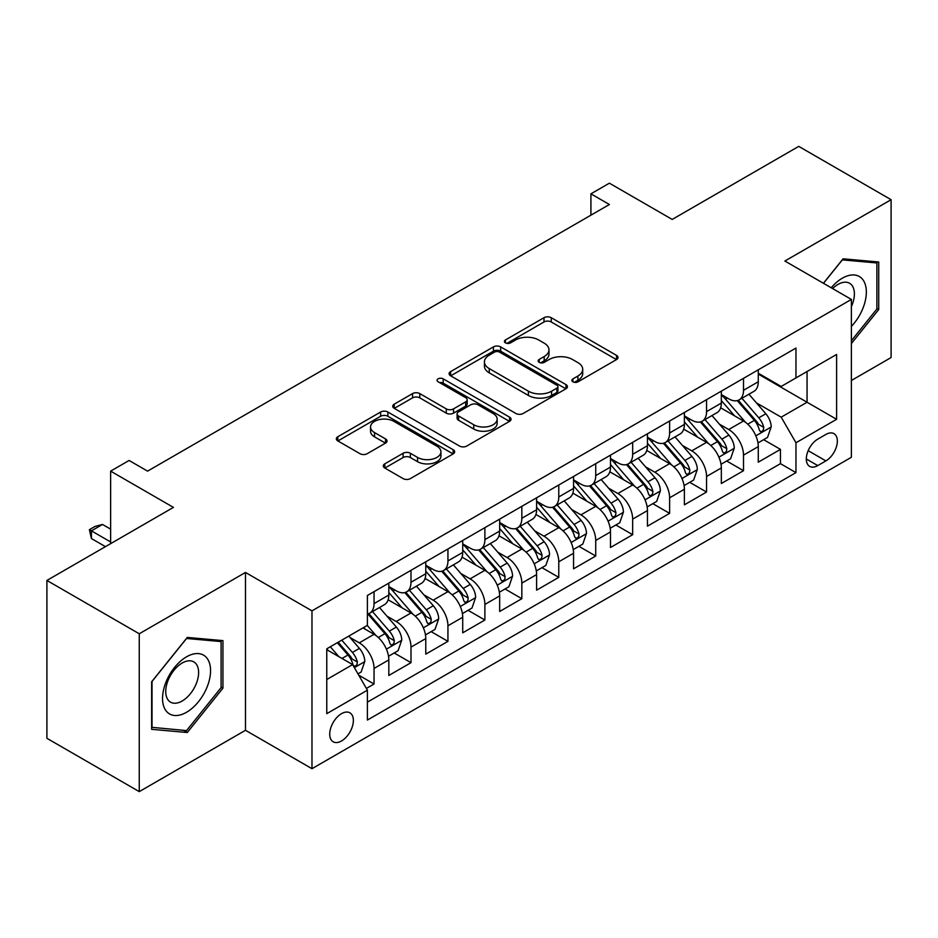 <?xml version="1.0" encoding="UTF-8"?>
<svg xmlns="http://www.w3.org/2000/svg" width="938" height="938" viewBox="0 0 938 938"><rect width="100%" height="100%" fill="white"/><g stroke="black" fill="none" stroke-linecap="round" stroke-linejoin="round"><path stroke-width="1.41" d="M572.919 381.825A3.588 2.075 0 0 0 577.996 381.825L616.524 359.571A5.124 2.966 0 0 0 618.025 357.484A5.124 2.966 0 0 0 616.524 355.385L551.251 317.701A5.124 2.966 0 0 0 544.005 317.701L505.465 339.943A3.588 2.075 0 0 0 504.421 341.409A3.588 2.075 0 0 0 505.465 342.874A3.588 2.075 0 0 0 510.542 342.874L515.537 340.002A16.415 9.474 0 0 1 538.74 340.002L544.181 343.144A16.415 9.474 0 0 1 548.988 349.839A16.415 9.474 0 0 1 544.181 356.534L539.198 359.418A3.588 2.075 0 0 0 538.142 360.884A3.588 2.075 0 0 0 539.198 362.349A3.588 2.075 0 0 0 544.274 362.349L549.258 359.465A16.415 9.474 0 0 1 572.461 359.465L577.902 362.607A16.415 9.474 0 0 1 582.709 369.314A16.415 9.474 0 0 1 577.902 376.009L572.919 378.893A3.588 2.075 0 0 0 571.863 380.359A3.588 2.075 0 0 0 572.919 381.825L572.919 378.893M341.538 740.961A16.72 9.65 120 0 0 352.465 726.223A16.72 9.65 120 0 0 349.897 712.833A16.72 9.65 120 0 0 341.538 713.654A16.72 9.65 120 0 0 330.622 728.392A16.72 9.65 120 0 0 333.178 741.794A16.72 9.65 120 0 0 341.538 740.961M384.803 463.841A5.124 2.966 0 0 0 383.302 465.94A5.124 2.966 0 0 0 384.803 468.027L403.117 478.603A5.124 2.966 0 0 0 410.363 478.603L453.16 453.898A5.124 2.966 0 0 0 454.66 451.799A5.124 2.966 0 0 0 453.16 449.712L387.886 412.017A5.124 2.966 0 0 0 380.629 412.017L337.832 436.733A5.124 2.966 0 0 0 336.332 438.82A5.124 2.966 0 0 0 337.832 440.919L359.958 453.687A5.124 2.966 0 0 0 367.215 453.687L385.53 443.111A5.124 2.966 0 0 0 387.031 441.024A5.124 2.966 0 0 0 385.53 438.925L374.555 432.594A13.718 7.926 0 0 1 370.533 426.989A13.718 7.926 0 0 1 379.011 419.673A13.718 7.926 0 0 1 393.96 421.397L436.932 446.207A13.718 7.926 0 0 1 440.942 451.799A13.718 7.926 0 0 1 432.477 459.116A13.718 7.926 0 0 1 417.527 457.404L410.363 453.265A5.124 2.966 0 0 0 403.117 453.265L384.803 463.841L384.803 468.027M851.387 380.476L891.1 357.554L891.1 199.7L798.742 146.375L672.194 219.433L609.395 183.18L590.917 193.838L609.395 204.507L147.571 471.134L129.104 460.464L110.625 471.134L110.625 543.653M139.258 633.771L139.258 791.625L245.486 730.292L245.486 572.45L139.258 633.771L46.9 580.446L173.436 507.388L110.625 471.134M245.486 572.45L311.979 610.849L851.387 299.421L851.387 457.275L311.979 768.691L311.979 610.849M891.1 199.7L784.883 261.034L851.387 299.421M515.9 413.482A5.124 2.966 0 0 0 523.146 413.482L565.942 388.778A5.124 2.966 0 0 0 567.443 386.691A5.124 2.966 0 0 0 565.942 384.592L500.669 346.908A5.124 2.966 0 0 0 493.411 346.908L450.615 371.612A5.124 2.966 0 0 0 449.114 373.711A5.124 2.966 0 0 0 450.615 375.798L515.9 413.482M439.547 382.598A3.588 2.075 0 0 1 443.182 383.103L443.182 378.835L509.545 417.152A5.124 2.966 0 0 1 511.046 419.251A5.124 2.966 0 0 1 509.545 421.338L466.761 446.042A5.124 2.966 0 0 1 459.503 446.042L394.23 408.358L394.23 404.172A5.124 2.966 0 0 0 392.729 406.26A5.124 2.966 0 0 0 394.23 408.358M394.23 404.172L412.544 393.597A5.124 2.966 0 0 1 419.79 393.597L446.265 408.886A5.124 2.966 0 0 0 453.523 408.886L465.67 401.863A5.124 2.966 0 0 0 467.171 399.776A5.124 2.966 0 0 0 465.67 397.677L438.105 381.766A3.588 2.075 0 0 1 437.061 380.3A3.588 2.075 0 0 1 439.277 378.389A3.588 2.075 0 0 1 443.182 378.835M139.258 791.625L46.9 738.3L46.9 580.446M366.383 688.433L374.051 684.013L358.715 675.161M349.991 637.488L359.277 642.847A20.894 12.065 60 0 1 374.051 668.442L388.824 659.906L388.824 675.477L410.996 662.674L394.183 652.977M386.937 616.16L396.223 621.507A20.894 12.065 60 0 1 410.996 647.103L425.77 638.579L425.77 654.149L447.942 641.346L431.128 631.637M423.882 594.821L433.168 600.179A20.894 12.065 60 0 1 447.942 625.775L462.715 617.251L462.715 632.822L484.887 620.018L468.074 610.31M460.828 573.493L470.114 578.852A20.894 12.065 60 0 1 484.887 604.447L499.661 595.911L499.661 611.482L521.833 598.69L505.019 588.982M497.773 552.165L507.059 557.524A20.894 12.065 60 0 1 521.833 583.119L536.606 574.584L536.606 590.154L558.778 577.362L541.965 567.654M534.719 530.838L543.993 536.196A20.894 12.065 60 0 1 558.778 561.792L573.552 553.256L573.552 568.827L595.724 556.023L578.91 546.326M571.664 509.51L580.939 514.856A20.894 12.065 60 0 1 595.724 540.452L610.497 531.928L610.497 547.499L632.669 534.695L615.856 524.987M608.61 488.17L617.884 493.529A20.894 12.065 60 0 1 632.669 519.124L647.443 510.589L647.443 526.171L669.615 513.367L652.801 503.659M645.555 466.843L654.83 472.201A20.894 12.065 60 0 1 669.615 497.797L684.388 489.261L684.388 504.832L706.56 492.04L689.747 482.331M682.501 445.515L691.775 450.873A20.894 12.065 60 0 1 706.56 476.469L721.334 467.933L721.334 483.504L743.506 470.712L743.506 455.141A20.894 12.065 -120 0 0 728.72 429.534L719.446 424.187M726.692 461.004L743.506 470.712M388.824 659.906A20.894 12.065 -120 0 0 374.051 634.311L362.971 627.909M425.77 638.579A20.894 12.065 -120 0 0 410.996 612.983L388.144 599.792M462.715 617.251A20.894 12.065 -120 0 0 447.942 591.644L425.09 578.453M499.661 595.911A20.894 12.065 -120 0 0 484.887 570.316L462.035 557.125M536.606 574.584A20.894 12.065 -120 0 0 521.833 548.988L498.981 535.797M573.552 553.256A20.894 12.065 -120 0 0 558.778 527.66L535.926 514.47M610.497 531.928A20.894 12.065 -120 0 0 595.724 506.332L572.872 493.142M647.443 510.589A20.894 12.065 -120 0 0 632.669 484.993L609.817 471.802M684.388 489.261A20.894 12.065 -120 0 0 669.615 463.665L646.763 450.475M721.334 467.933A20.894 12.065 -120 0 0 706.56 442.337L683.708 429.147M825.897 434.446L817.76 439.136A16.192 9.357 120 0 0 807.184 453.406A16.192 9.357 120 0 0 809.67 466.385A16.192 9.357 120 0 0 817.76 465.588L825.897 460.898A16.192 9.357 120 0 0 836.473 446.617A16.192 9.357 120 0 0 833.988 433.649A16.192 9.357 120 0 0 825.897 434.446M326.764 679.534L352.618 664.596L367.403 690.192L367.403 720.056L795.963 472.623L795.963 442.759L781.19 417.164L756.391 402.859M367.403 690.192L326.764 713.654L326.764 648.815L367.403 625.353L367.403 595.489L795.963 348.057L795.963 377.92L836.602 354.458L836.602 419.298L795.963 442.759M388.824 586.531L396.223 590.799A20.894 12.065 60 0 0 406.67 591.831L421.443 583.295A20.894 12.065 -120 0 0 425.77 573.728L425.77 561.78M425.77 565.204L433.168 569.46A20.894 12.065 60 0 0 443.615 570.503L458.389 561.968A20.894 12.065 -120 0 0 462.715 552.4L462.715 540.452M462.715 543.864L470.114 548.132A20.894 12.065 60 0 0 480.561 549.176L495.334 540.64A20.894 12.065 -120 0 0 499.661 531.072L499.661 519.124M499.661 522.536L507.059 526.804A20.894 12.065 60 0 0 517.506 527.836L532.28 519.312A20.894 12.065 -120 0 0 536.606 509.744L536.606 497.797M536.606 501.209L543.993 505.476A20.894 12.065 60 0 0 554.452 506.508L569.225 497.972A20.894 12.065 -120 0 0 573.552 488.405L573.552 476.469M573.552 479.881L580.939 484.149A20.894 12.065 60 0 0 591.397 485.181L606.171 476.645A20.894 12.065 -120 0 0 610.497 467.077L610.497 455.129M610.497 458.553L617.884 462.809A20.894 12.065 60 0 0 628.343 463.853L643.116 455.317A20.894 12.065 -120 0 0 647.443 445.749L647.443 433.802M647.443 437.214L654.83 441.481A20.894 12.065 60 0 0 665.288 442.513L680.062 433.989A20.894 12.065 -120 0 0 684.388 424.422L684.388 412.474M684.388 415.886L691.775 420.154A20.894 12.065 60 0 0 702.234 421.185L717.007 412.661A20.894 12.065 -120 0 0 721.334 403.094L721.334 391.146M367.403 702.14L780.451 463.665L780.451 449.372L758.279 462.176L758.279 446.605A20.894 12.065 -120 0 0 743.506 421.01L720.654 407.819M721.334 394.558L728.72 398.826A20.894 12.065 -120 0 0 739.179 399.858A20.894 12.065 -120 0 0 743.506 390.29L743.506 378.342M739.179 399.858L753.953 391.322A20.894 12.065 -120 0 0 758.279 381.754L758.279 369.818M374.051 591.644L374.051 603.591A20.894 12.065 60 0 1 369.724 613.159A20.894 12.065 60 0 1 367.403 614.003M369.724 613.159L384.498 604.623A20.894 12.065 -120 0 0 388.824 595.055L388.824 583.119M410.996 570.316L410.996 582.264A20.894 12.065 60 0 1 406.67 591.831M447.942 548.988L447.942 560.936A20.894 12.065 60 0 1 443.615 570.503M484.887 527.66L484.887 539.608A20.894 12.065 60 0 1 480.561 549.176M521.833 506.332L521.833 518.268A20.894 12.065 60 0 1 517.506 527.836M558.778 484.993L558.778 496.941A20.894 12.065 60 0 1 554.452 506.508M595.724 463.665L595.724 475.613A20.894 12.065 60 0 1 591.397 485.181M632.669 442.337L632.669 454.285A20.894 12.065 60 0 1 628.343 463.853M669.615 421.01L669.615 432.957A20.894 12.065 60 0 1 665.288 442.513M706.56 399.682L706.56 411.618A20.894 12.065 60 0 1 702.234 421.185M706.56 476.469L706.56 492.04M669.615 497.797L669.615 513.367M632.669 519.124L632.669 534.695M595.724 540.452L595.724 556.023M558.778 561.792L558.778 577.362M521.833 583.119L521.833 598.69M484.887 604.447L484.887 620.018M447.942 625.775L447.942 641.346M410.996 647.103L410.996 662.674M374.051 668.442L374.051 684.013M352.618 664.596L326.764 649.671M781.19 417.164L807.055 402.238L807.055 371.518L836.602 354.458M758.279 374.086L836.602 419.298M758.279 373.23L781.19 386.456L795.963 377.92M245.486 730.292L311.979 768.691M590.917 193.838L590.917 215.165M763.638 439.676L780.451 449.372M780.451 463.665L795.963 472.623M851.387 343.554L878.718 309.54L878.718 262.007L843.074 258.818L823.412 283.276M151.639 729.318L187.295 732.508L222.939 688.152L222.939 640.619L187.295 637.43L151.639 681.785L151.639 729.318M876.878 308.473L878.718 309.54M221.098 687.085L222.939 688.152M183.52 730.327L187.295 732.508M574.349 382.329L577.902 380.277A16.415 9.474 0 0 0 582.709 373.582L582.709 369.314M548.988 349.839L548.988 354.107A16.415 9.474 0 0 1 544.181 360.802L540.628 362.854M616.465 359.617L551.251 321.969A5.124 2.966 0 0 0 544.005 321.969L506.907 343.39M565.872 388.824L500.669 351.175A5.124 2.966 0 0 0 493.411 351.175L450.686 375.845M556.879 388.156A3.588 2.075 0 0 0 557.922 386.691A3.588 2.075 0 0 0 556.879 385.225L499.579 352.137A3.588 2.075 0 0 0 494.502 352.137L489.237 355.174A16.415 9.474 0 0 0 484.43 361.88A16.415 9.474 0 0 0 489.237 368.575L528.411 391.193A16.415 9.474 0 0 0 551.614 391.193L556.879 388.156L556.879 392.424A3.588 2.075 0 0 0 557.922 390.958L557.922 386.691M484.43 361.88L484.43 366.148A16.415 9.474 0 0 0 489.237 372.843L489.237 368.575M556.879 392.424L551.614 395.461A16.415 9.474 0 0 1 528.411 395.461L489.237 372.843M394.3 408.393L412.544 397.864L412.544 393.597M467.171 399.776L467.171 404.044A5.124 2.966 0 0 1 465.67 406.131L453.523 413.142A5.124 2.966 0 0 1 446.265 413.142L419.79 397.864A5.124 2.966 0 0 0 412.544 397.864M443.182 383.103L509.475 421.373M473.737 424.738A13.718 7.926 0 0 0 488.686 426.462A13.718 7.926 0 0 0 497.152 419.145A13.718 7.926 0 0 0 493.142 413.541L477.993 404.794A5.124 2.966 0 0 0 470.747 404.794L458.6 411.817A5.124 2.966 0 0 0 457.099 413.904A5.124 2.966 0 0 0 458.6 416.003L473.737 424.738L473.737 429.006A13.718 7.926 0 0 0 488.686 430.73A13.718 7.926 0 0 0 497.152 423.401L497.152 419.145M457.099 413.904L457.099 418.172A5.124 2.966 0 0 0 458.6 420.271L458.6 416.003M473.737 429.006L458.6 420.271M440.942 451.799L440.942 456.067A13.718 7.926 0 0 1 432.477 463.384A13.718 7.926 0 0 1 417.527 461.672L410.363 457.533A5.124 2.966 0 0 0 403.117 457.533L384.873 468.062M370.533 426.989L370.533 431.257A13.718 7.926 0 0 0 374.555 436.862L374.555 432.594M385.459 443.158L374.555 436.862M453.089 453.933L387.886 416.284A5.124 2.966 0 0 0 380.629 416.284L337.903 440.954M757.974 442.947L767.519 437.436L771.212 426.767A13.847 7.996 -120 0 0 765.818 413.764L748.934 394.218M745.558 422.358L725.543 399.178A39.971 23.075 -120 0 0 721.334 394.781M734.583 415.851L723.386 402.894A33.182 19.159 -120 0 0 721.334 400.667M737.291 400.608L754.363 420.376A13.847 7.996 60 0 1 759.299 429.921L760.308 431.562L762.184 431.292L763.438 429.768L763.731 427.353A13.847 7.996 -120 0 0 758.795 417.82L741.923 398.275M738.3 400.291L756.638 421.525A7.058 4.069 60 0 1 758.42 424.293L763.731 427.353M851.387 326.389A33.967 19.604 120 0 0 865.903 287.005A33.967 19.604 120 0 0 842.336 278.199A33.967 19.604 120 0 0 831.209 287.778M851.387 306.62A23.251 13.425 120 0 0 849.582 283.276A23.251 13.425 120 0 0 837.962 284.425A23.251 13.425 120 0 0 832.581 288.564M823.482 283.323L842.336 259.873L876.878 262.957L876.878 309.012L851.387 340.729M874.591 261.632L876.878 262.957M207.345 686.393A33.967 19.604 120 0 0 198.563 653.598A33.967 19.604 120 0 0 165.756 682.688A33.967 19.604 120 0 0 174.55 715.483A33.967 19.604 120 0 0 207.345 686.393M196.417 683.286A23.251 13.425 120 0 0 193.803 661.876A23.251 13.425 120 0 0 167.937 680.742A23.251 13.425 120 0 0 170.552 702.152A23.251 13.425 120 0 0 196.417 683.286M152.015 727.513L152.015 681.457L186.556 638.485L221.098 641.569L221.098 687.624L186.556 730.596L151.639 727.302M218.812 640.244L221.098 641.569M721.029 464.275L730.573 458.764L734.266 448.094A13.847 7.996 -120 0 0 728.873 435.091L711.989 415.557M708.612 443.686L688.598 420.505A39.971 23.075 -120 0 0 684.388 416.12M697.638 437.19L686.44 424.222A33.182 19.159 -120 0 0 684.388 421.994M700.346 421.936L717.418 441.704A13.847 7.996 60 0 1 722.354 451.248L723.362 452.89L725.238 452.62L726.493 451.108L726.786 448.681A13.847 7.996 -120 0 0 721.85 439.148L704.977 419.603M701.354 421.619L719.692 442.853A7.058 4.069 60 0 1 721.474 445.62L726.786 448.681M684.083 485.603L693.628 480.092L697.321 469.422A13.847 7.996 -120 0 0 691.927 456.431L675.043 436.885M671.667 465.014L651.652 441.845A39.971 23.075 -120 0 0 647.443 437.448M660.692 458.518L649.495 445.55A33.182 19.159 -120 0 0 647.443 443.322M663.4 443.275L680.472 463.044A13.847 7.996 60 0 1 685.408 472.576L686.417 474.218L688.293 473.96L689.547 472.435L689.84 470.02A13.847 7.996 -120 0 0 684.904 460.476L668.032 440.93M664.409 442.947L682.747 464.193A7.058 4.069 60 0 1 684.529 466.948L689.84 470.02M647.138 506.93L656.682 501.42L660.375 490.762A13.847 7.996 -120 0 0 654.982 477.759L638.098 458.213M634.721 486.353L614.707 463.173A39.971 23.075 -120 0 0 610.497 458.776M623.747 479.846L612.549 466.878A33.182 19.159 -120 0 0 610.497 464.65M626.455 464.603L643.527 484.371A13.847 7.996 60 0 1 648.463 493.904L649.471 495.545L651.347 495.287L652.602 493.763L652.895 491.348A13.847 7.996 -120 0 0 647.959 481.804L631.086 462.27M627.463 464.275L645.801 485.521A7.058 4.069 60 0 1 647.583 488.276L652.895 491.348M610.192 528.27L619.737 522.747L623.43 512.089A13.847 7.996 -120 0 0 618.036 499.086L601.152 479.541M597.776 507.681L577.761 484.5A39.971 23.075 -120 0 0 573.552 480.104M586.801 501.173L575.604 488.206A33.182 19.159 -120 0 0 573.552 485.978M589.51 485.931L606.581 505.699A13.847 7.996 60 0 1 611.517 515.232L612.526 516.873L614.402 516.615L615.656 515.091L615.949 512.676A13.847 7.996 -120 0 0 611.013 503.143L594.141 483.598M590.518 485.603L608.856 506.848A7.058 4.069 60 0 1 610.638 509.604L615.949 512.676M573.247 549.598L582.791 544.087L586.485 533.417A13.847 7.996 -120 0 0 581.091 520.414L564.207 500.869M560.83 529.009L540.816 505.828A39.971 23.075 -120 0 0 536.606 501.431M549.856 522.501L538.658 509.545A33.182 19.159 -120 0 0 536.606 507.317M552.564 507.259L569.636 527.027A13.847 7.996 60 0 1 574.572 536.571L575.58 538.213L577.456 537.943L578.711 536.419L579.004 534.003A13.847 7.996 -120 0 0 574.068 524.471L557.195 504.925M553.572 506.942L571.91 528.176A7.058 4.069 60 0 1 573.693 530.943L579.004 534.003M536.302 570.925L545.846 565.415L549.539 554.745A13.847 7.996 -120 0 0 544.146 541.742L527.262 522.208M523.885 550.336L503.87 527.156A39.971 23.075 -120 0 0 499.661 522.771M512.91 543.841L501.713 530.873A33.182 19.159 -120 0 0 499.661 528.645M515.619 528.586L532.69 548.355A13.847 7.996 60 0 1 537.626 557.899L538.635 559.54L540.511 559.271L541.765 557.758L542.07 555.343A13.847 7.996 -120 0 0 537.122 545.799L520.25 526.253M516.627 528.27L534.965 549.504A7.058 4.069 60 0 1 536.747 552.271L542.07 555.343M499.356 592.253L508.9 586.742L512.594 576.073A13.847 7.996 -120 0 0 507.2 563.081L490.316 543.536M486.939 571.664L466.925 548.496A39.971 23.075 -120 0 0 462.715 544.099M475.965 565.168L464.767 552.201A33.182 19.159 -120 0 0 462.715 549.973M478.673 549.926L495.745 569.694A13.847 7.996 60 0 1 500.681 579.227L501.689 580.868L503.565 580.61L504.82 579.086L505.125 576.671A13.847 7.996 -120 0 0 500.177 567.127L483.305 547.581M479.681 549.598L498.031 570.843A7.058 4.069 60 0 1 499.802 573.599L505.125 576.671M462.411 613.581L471.955 608.07L475.648 597.412A13.847 7.996 -120 0 0 470.255 584.409L453.382 564.864M449.994 593.004L429.979 569.823A39.971 23.075 -120 0 0 425.77 565.426M439.019 586.496L427.822 573.528A33.182 19.159 -120 0 0 425.77 571.301M441.728 571.254L458.799 591.022A13.847 7.996 60 0 1 463.735 600.555L464.744 602.196L466.62 601.938L467.874 600.414L468.179 597.998A13.847 7.996 -120 0 0 463.243 588.454L446.359 568.92M442.736 570.925L461.086 592.171A7.058 4.069 60 0 1 462.856 594.927L468.179 597.998M425.465 634.92L435.009 629.398L438.703 618.74A13.847 7.996 -120 0 0 433.309 605.737L416.437 586.191M413.048 614.331L393.034 591.151A39.971 23.075 -120 0 0 388.824 586.754M402.074 607.824L390.876 594.856A33.182 19.159 -120 0 0 388.824 592.628M404.782 592.582L421.854 612.35A13.847 7.996 60 0 1 426.79 621.882L427.798 623.524L429.674 623.266L430.929 621.742L431.234 619.326A13.847 7.996 -120 0 0 426.298 609.794L409.414 590.248M405.791 592.253L424.14 613.499A7.058 4.069 60 0 1 425.911 616.254L431.234 619.326M388.52 656.248L398.064 650.738L401.757 640.068A13.847 7.996 -120 0 0 396.364 627.065L379.491 607.519M376.103 635.659L367.262 625.423M365.128 629.152L363.686 627.499M367.837 613.909L384.908 633.678A13.847 7.996 60 0 1 389.845 643.222L390.853 644.863L392.729 644.594L393.983 643.069L394.288 640.654A13.847 7.996 -120 0 0 389.352 631.122L372.468 611.576M368.845 613.593L387.195 634.827A7.058 4.069 60 0 1 388.965 637.594L394.288 640.654M357.976 673.871L361.118 672.065L364.812 661.396A13.847 7.996 -120 0 0 359.418 648.393L348.795 636.093M338.876 656.659L330.317 646.763M328.183 650.491L326.764 648.838M337.34 642.706L347.963 655.005A13.847 7.996 60 0 1 352.899 664.55L353.907 666.191L355.783 665.921L357.038 664.409L357.343 661.994A13.847 7.996 -120 0 0 352.407 652.449L341.772 640.15M338.196 642.213L350.249 656.154A7.058 4.069 60 0 1 352.02 658.922L357.343 661.994M110.625 529.149L102.5 524.459L91.42 530.861L110.625 541.953M91.42 538.541L89.391 529.689L91.42 530.861L91.42 538.541L105.455 546.643M89.391 529.689L94.926 526.488L102.5 524.459M359.277 642.847L374.051 634.311M396.223 621.507L410.996 612.983M433.168 600.179L447.942 591.644M470.114 578.852L484.887 570.316M507.059 557.524L521.833 548.988M543.993 536.196L558.778 527.66M580.939 514.856L595.724 506.332M617.884 493.529L632.669 484.993M654.83 472.201L669.615 463.665M691.775 450.873L706.56 442.337M728.72 429.534L743.506 421.01M743.506 390.29L758.279 381.754M374.051 603.591L388.824 595.055M410.996 582.264L425.77 573.728M447.942 560.936L462.715 552.4M484.887 539.608L499.661 531.072M521.833 518.268L536.606 509.744M558.778 496.941L573.552 488.405M595.724 475.613L610.497 467.077M632.669 454.285L647.443 445.749M669.615 432.957L684.388 424.422M706.56 411.618L721.334 403.094M743.506 455.141L758.279 446.605M808.169 450.662L825.897 460.898M806.305 458.975L817.76 465.588M577.902 380.277L577.902 376.009M539.198 362.349L539.198 359.418M544.181 360.802L544.181 356.534M505.465 342.874L505.465 339.943M544.005 321.969L544.005 317.701M551.251 321.969L551.251 317.701M616.524 359.571L616.524 355.385M450.615 375.798L450.615 371.612M493.411 351.175L493.411 346.908M500.669 351.175L500.669 346.908M565.942 388.778L565.942 384.592M528.411 395.461L528.411 391.193M551.614 395.461L551.614 391.193M419.79 397.864L419.79 393.597M446.265 413.142L446.265 408.886M453.523 413.142L453.523 408.886M465.67 406.131L465.67 401.863M509.545 421.338L509.545 417.152M403.117 457.533L403.117 453.265M410.363 457.533L410.363 453.265M417.527 461.672L417.527 457.404M385.53 443.111L385.53 438.925M337.832 440.919L337.832 436.733M380.629 416.284L380.629 412.017M387.886 416.284L387.886 412.017M453.16 453.898L453.16 449.712M755.864 435.842L771.118 427.036M725.543 399.178L727.442 398.087M758.795 417.82L765.818 413.764M747.762 424.187L754.363 420.376M718.918 457.169L734.173 448.364M688.598 420.505L690.497 419.415M721.85 439.148L728.873 435.091M710.816 445.515L717.418 441.704M681.973 478.509L697.227 469.692M651.652 441.845L653.552 440.743M684.904 460.476L691.927 456.431M673.871 466.854L680.472 463.044M645.027 499.837L660.282 491.02M614.707 463.173L616.606 462.071M647.959 481.804L654.982 477.759M636.925 488.182L643.527 484.371M608.082 521.165L623.336 512.359M577.761 484.5L579.661 483.398M611.013 503.143L618.036 499.086M599.98 509.51L606.581 505.699M571.136 542.492L586.391 533.687M540.816 505.828L542.715 504.738M574.068 524.471L581.091 520.414M563.034 530.838L569.636 527.027M534.191 563.82L549.445 555.015M503.87 527.156L505.77 526.066M537.122 545.799L544.146 541.742M526.089 552.177L532.69 548.355M497.246 585.16L512.5 576.342M466.925 548.496L468.824 547.393M500.177 567.127L507.2 563.081M489.144 573.505L495.745 569.694M460.3 606.487L475.554 597.67M429.979 569.823L431.879 568.721M463.243 588.454L470.255 584.409M452.198 594.833L458.799 591.022M423.355 627.815L438.609 619.01M393.034 591.151L394.933 590.049M426.298 609.794L433.309 605.737M415.253 616.16L421.854 612.35M386.409 649.143L401.663 640.337M389.352 631.122L396.364 627.065M378.307 637.488L384.908 633.678M354.376 667.633L364.718 661.665M352.407 652.449L359.418 648.393M341.995 658.464L347.963 655.005"/></g></svg>
